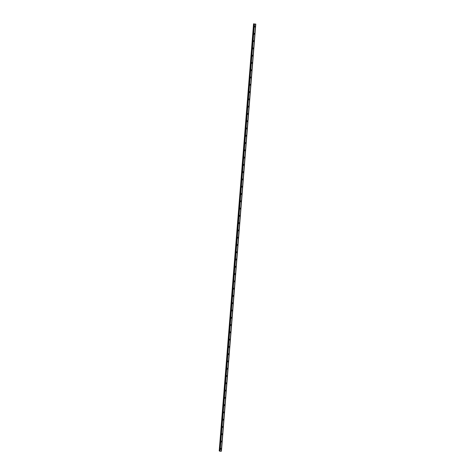<?xml version="1.0" encoding="UTF-8"?>
<svg xmlns="http://www.w3.org/2000/svg" width="475" height="475" viewBox="0 0 475 475"><rect width="100%" height="100%" fill="white"/><g stroke="black" fill="none" stroke-linecap="round" stroke-linejoin="round"><path stroke-width="0.71" d="M221.095 448.418A0.463 0.427 -58.6 0 1 221.291 448.822A0.463 0.427 -58.6 0 1 220.608 449.213A0.463 0.427 -58.6 0 1 220.412 448.81A0.463 0.427 -58.6 0 1 221.095 448.418A0.463 0.427 -58.6 0 1 221.291 448.822A0.463 0.427 -58.6 0 1 220.608 449.213M221.677 441.138A0.463 0.427 -58.6 0 1 221.873 441.542A0.463 0.427 -58.6 0 1 221.196 441.928A0.463 0.427 -58.6 0 1 221 441.53A0.463 0.427 -58.6 0 1 221.677 441.138A0.463 0.427 -58.6 0 1 221.873 441.542A0.463 0.427 -58.6 0 1 221.196 441.928M222.264 433.859A0.463 0.427 -58.6 0 1 222.46 434.263A0.463 0.427 -58.6 0 1 221.783 434.649A0.463 0.427 -58.6 0 1 221.588 434.245A0.463 0.427 -58.6 0 1 222.264 433.859A0.463 0.427 -58.6 0 1 222.46 434.263A0.463 0.427 -58.6 0 1 221.783 434.649M222.852 426.58A0.463 0.427 -58.6 0 1 223.048 426.978A0.463 0.427 -58.6 0 1 222.365 427.369A0.463 0.427 -58.6 0 1 222.169 426.966A0.463 0.427 -58.6 0 1 222.852 426.58A0.463 0.427 -58.6 0 1 223.048 426.978A0.463 0.427 -58.6 0 1 222.365 427.369M223.434 419.294A0.463 0.427 -58.6 0 1 223.63 419.698A0.463 0.427 -58.6 0 1 222.953 420.09A0.463 0.427 -58.6 0 1 222.757 419.686A0.463 0.427 -58.6 0 1 223.434 419.294A0.463 0.427 -58.6 0 1 223.63 419.698A0.463 0.427 -58.6 0 1 222.953 420.09M224.022 412.015A0.463 0.427 -58.6 0 1 224.218 412.419A0.463 0.427 -58.6 0 1 223.541 412.811A0.463 0.427 -58.6 0 1 223.345 412.407A0.463 0.427 -58.6 0 1 224.022 412.015A0.463 0.427 -58.6 0 1 224.218 412.419A0.463 0.427 -58.6 0 1 223.541 412.811M224.61 404.736A0.463 0.427 -58.6 0 1 224.806 405.139A0.463 0.427 -58.6 0 1 224.123 405.531A0.463 0.427 -58.6 0 1 223.927 405.128A0.463 0.427 -58.6 0 1 224.61 404.736A0.463 0.427 -58.6 0 1 224.806 405.139A0.463 0.427 -58.6 0 1 224.123 405.531M225.192 397.456A0.463 0.427 -58.6 0 1 225.388 397.86A0.463 0.427 -58.6 0 1 224.711 398.246A0.463 0.427 -58.6 0 1 224.515 397.848A0.463 0.427 -58.6 0 1 225.192 397.456A0.463 0.427 -58.6 0 1 225.388 397.86A0.463 0.427 -58.6 0 1 224.711 398.246M225.779 390.177A0.463 0.427 -58.6 0 1 225.975 390.581A0.463 0.427 -58.6 0 1 225.298 390.967A0.463 0.427 -58.6 0 1 225.102 390.563A0.463 0.427 -58.6 0 1 225.779 390.177A0.463 0.427 -58.6 0 1 225.975 390.581A0.463 0.427 -58.6 0 1 225.298 390.967M226.367 382.897A0.463 0.427 -58.6 0 1 226.563 383.295A0.463 0.427 -58.6 0 1 225.88 383.687A0.463 0.427 -58.6 0 1 225.684 383.283A0.463 0.427 -58.6 0 1 226.367 382.897A0.463 0.427 -58.6 0 1 226.563 383.295A0.463 0.427 -58.6 0 1 225.88 383.687M226.949 375.612A0.463 0.427 -58.6 0 1 227.145 376.016A0.463 0.427 -58.6 0 1 226.468 376.408A0.463 0.427 -58.6 0 1 226.272 376.004A0.463 0.427 -58.6 0 1 226.949 375.612A0.463 0.427 -58.6 0 1 227.145 376.016A0.463 0.427 -58.6 0 1 226.468 376.408M227.537 368.333A0.463 0.427 -58.6 0 1 227.733 368.737A0.463 0.427 -58.6 0 1 227.056 369.128A0.463 0.427 -58.6 0 1 226.86 368.725A0.463 0.427 -58.6 0 1 227.537 368.333A0.463 0.427 -58.6 0 1 227.733 368.737A0.463 0.427 -58.6 0 1 227.056 369.128M228.125 361.053A0.463 0.427 -58.6 0 1 228.321 361.457A0.463 0.427 -58.6 0 1 227.638 361.849A0.463 0.427 -58.6 0 1 227.442 361.445A0.463 0.427 -58.6 0 1 228.125 361.053A0.463 0.427 -58.6 0 1 228.321 361.457A0.463 0.427 -58.6 0 1 227.638 361.849M228.707 353.774A0.463 0.427 -58.6 0 1 228.902 354.178A0.463 0.427 -58.6 0 1 228.226 354.564A0.463 0.427 -58.6 0 1 228.03 354.166A0.463 0.427 -58.6 0 1 228.707 353.774A0.463 0.427 -58.6 0 1 228.902 354.178A0.463 0.427 -58.6 0 1 228.226 354.564M229.294 346.495A0.463 0.427 -58.6 0 1 229.49 346.898A0.463 0.427 -58.6 0 1 228.808 347.284A0.463 0.427 -58.6 0 1 228.618 346.881A0.463 0.427 -58.6 0 1 229.294 346.495A0.463 0.427 -58.6 0 1 229.49 346.898A0.463 0.427 -58.6 0 1 228.813 347.284M229.882 339.215A0.463 0.427 -58.6 0 1 230.078 339.613A0.463 0.427 -58.6 0 1 229.395 340.005A0.463 0.427 -58.6 0 1 229.199 339.601A0.463 0.427 -58.6 0 1 229.882 339.215A0.463 0.427 -58.6 0 1 230.078 339.613A0.463 0.427 -58.6 0 1 229.395 340.005M230.464 331.93A0.463 0.427 -58.6 0 1 230.66 332.334A0.463 0.427 -58.6 0 1 229.983 332.726A0.463 0.427 -58.6 0 1 229.787 332.322A0.463 0.427 -58.6 0 1 230.464 331.93A0.463 0.427 -58.6 0 1 230.66 332.334A0.463 0.427 -58.6 0 1 229.983 332.726M231.052 324.651A0.463 0.427 -58.6 0 1 231.248 325.054A0.463 0.427 -58.6 0 1 230.571 325.446A0.463 0.427 -58.6 0 1 230.375 325.043A0.463 0.427 -58.6 0 1 231.052 324.651A0.463 0.427 -58.6 0 1 231.248 325.054A0.463 0.427 -58.6 0 1 230.565 325.446M231.634 317.371A0.463 0.427 -58.6 0 1 231.836 317.775A0.463 0.427 -58.6 0 1 231.153 318.167A0.463 0.427 -58.6 0 1 230.957 317.763A0.463 0.427 -58.6 0 1 231.64 317.371A0.463 0.427 -58.6 0 1 231.836 317.775A0.463 0.427 -58.6 0 1 231.153 318.167M232.222 310.092A0.463 0.427 -58.6 0 1 232.417 310.496A0.463 0.427 -58.6 0 1 231.741 310.882A0.463 0.427 -58.6 0 1 231.545 310.484A0.463 0.427 -58.6 0 1 232.222 310.092A0.463 0.427 -58.6 0 1 232.417 310.496A0.463 0.427 -58.6 0 1 231.741 310.887M232.809 302.812A0.463 0.427 -58.6 0 1 233.005 303.216A0.463 0.427 -58.6 0 1 232.322 303.602A0.463 0.427 -58.6 0 1 232.127 303.198A0.463 0.427 -58.6 0 1 232.809 302.812A0.463 0.427 -58.6 0 1 233.005 303.216A0.463 0.427 -58.6 0 1 232.322 303.602M233.391 295.533A0.463 0.427 -58.6 0 1 233.587 295.931A0.463 0.427 -58.6 0 1 232.91 296.323A0.463 0.427 -58.6 0 1 232.714 295.919A0.463 0.427 -58.6 0 1 233.397 295.533A0.463 0.427 -58.6 0 1 233.593 295.937A0.463 0.427 -58.6 0 1 232.91 296.323M233.979 288.248A0.463 0.427 -58.6 0 1 234.175 288.652A0.463 0.427 -58.6 0 1 233.498 289.043A0.463 0.427 -58.6 0 1 233.302 288.64A0.463 0.427 -58.6 0 1 233.979 288.254A0.463 0.427 -58.6 0 1 234.175 288.652A0.463 0.427 -58.6 0 1 233.498 289.043M234.567 280.968A0.463 0.427 -58.6 0 1 234.763 281.372A0.463 0.427 -58.6 0 1 234.08 281.764A0.463 0.427 -58.6 0 1 233.884 281.36A0.463 0.427 -58.6 0 1 234.567 280.968A0.463 0.427 -58.6 0 1 234.763 281.372A0.463 0.427 -58.6 0 1 234.08 281.764M235.149 273.689A0.463 0.427 -58.6 0 1 235.345 274.093A0.463 0.427 -58.6 0 1 234.668 274.485A0.463 0.427 -58.6 0 1 234.472 274.081A0.463 0.427 -58.6 0 1 235.149 273.689A0.463 0.427 -58.6 0 1 235.351 274.093A0.463 0.427 -58.6 0 1 234.668 274.485M235.737 266.41A0.463 0.427 -58.6 0 1 235.933 266.813A0.463 0.427 -58.6 0 1 235.256 267.205A0.463 0.427 -58.6 0 1 235.06 266.802A0.463 0.427 -58.6 0 1 235.737 266.41A0.463 0.427 -58.6 0 1 235.933 266.813A0.463 0.427 -58.6 0 1 235.256 267.199M236.324 259.13A0.463 0.427 -58.6 0 1 236.52 259.534A0.463 0.427 -58.6 0 1 235.838 259.92A0.463 0.427 -58.6 0 1 235.642 259.522A0.463 0.427 -58.6 0 1 236.324 259.13A0.463 0.427 -58.6 0 1 236.52 259.534A0.463 0.427 -58.6 0 1 235.838 259.92M236.906 251.851A0.463 0.427 -58.6 0 1 237.102 252.255A0.463 0.427 -58.6 0 1 236.425 252.641A0.463 0.427 -58.6 0 1 236.229 252.237A0.463 0.427 -58.6 0 1 236.906 251.851A0.463 0.427 -58.6 0 1 237.102 252.255A0.463 0.427 -58.6 0 1 236.425 252.641M237.494 244.572A0.463 0.427 -58.6 0 1 237.69 244.969A0.463 0.427 -58.6 0 1 237.013 245.361A0.463 0.427 -58.6 0 1 236.817 244.958A0.463 0.427 -58.6 0 1 237.494 244.572A0.463 0.427 -58.6 0 1 237.69 244.969A0.463 0.427 -58.6 0 1 237.013 245.361M238.082 237.286A0.463 0.427 -58.6 0 1 238.278 237.69A0.463 0.427 -58.6 0 1 237.595 238.082A0.463 0.427 -58.6 0 1 237.399 237.678A0.463 0.427 -58.6 0 1 238.082 237.286A0.463 0.427 -58.6 0 1 238.278 237.69A0.463 0.427 -58.6 0 1 237.595 238.082M238.664 230.007A0.463 0.427 -58.6 0 1 238.86 230.411A0.463 0.427 -58.6 0 1 238.183 230.803A0.463 0.427 -58.6 0 1 237.987 230.399A0.463 0.427 -58.6 0 1 238.664 230.007A0.463 0.427 -58.6 0 1 238.86 230.411A0.463 0.427 -58.6 0 1 238.183 230.803M239.252 222.727A0.463 0.427 -58.6 0 1 239.447 223.131A0.463 0.427 -58.6 0 1 238.771 223.523A0.463 0.427 -58.6 0 1 238.575 223.119A0.463 0.427 -58.6 0 1 239.252 222.727A0.463 0.427 -58.6 0 1 239.447 223.131A0.463 0.427 -58.6 0 1 238.771 223.523M239.839 215.448A0.463 0.427 -58.6 0 1 240.035 215.852A0.463 0.427 -58.6 0 1 239.352 216.238A0.463 0.427 -58.6 0 1 239.157 215.84A0.463 0.427 -58.6 0 1 239.839 215.448A0.463 0.427 -58.6 0 1 240.035 215.852A0.463 0.427 -58.6 0 1 239.352 216.238M240.421 208.169A0.463 0.427 -58.6 0 1 240.617 208.572A0.463 0.427 -58.6 0 1 239.94 208.958A0.463 0.427 -58.6 0 1 239.744 208.555A0.463 0.427 -58.6 0 1 240.421 208.169A0.463 0.427 -58.6 0 1 240.617 208.572A0.463 0.427 -58.6 0 1 239.94 208.958M241.009 200.889A0.463 0.427 -58.6 0 1 241.205 201.287A0.463 0.427 -58.6 0 1 240.528 201.679A0.463 0.427 -58.6 0 1 240.332 201.275A0.463 0.427 -58.6 0 1 241.009 200.889A0.463 0.427 -58.6 0 1 241.205 201.287A0.463 0.427 -58.6 0 1 240.528 201.679M241.597 193.604A0.463 0.427 -58.6 0 1 241.793 194.008A0.463 0.427 -58.6 0 1 241.11 194.4A0.463 0.427 -58.6 0 1 240.914 193.996A0.463 0.427 -58.6 0 1 241.597 193.604A0.463 0.427 -58.6 0 1 241.793 194.008A0.463 0.427 -58.6 0 1 241.11 194.4M242.179 186.325A0.463 0.427 -58.6 0 1 242.375 186.728A0.463 0.427 -58.6 0 1 241.698 187.12A0.463 0.427 -58.6 0 1 241.502 186.717A0.463 0.427 -58.6 0 1 242.179 186.325A0.463 0.427 -58.6 0 1 242.375 186.728A0.463 0.427 -58.6 0 1 241.698 187.12M242.767 179.045A0.463 0.427 -58.6 0 1 242.963 179.449A0.463 0.427 -58.6 0 1 242.286 179.841A0.463 0.427 -58.6 0 1 242.09 179.437A0.463 0.427 -58.6 0 1 242.767 179.045A0.463 0.427 -58.6 0 1 242.963 179.449A0.463 0.427 -58.6 0 1 242.286 179.841M243.354 171.766A0.463 0.427 -58.6 0 1 243.55 172.17A0.463 0.427 -58.6 0 1 242.868 172.556A0.463 0.427 -58.6 0 1 242.672 172.158A0.463 0.427 -58.6 0 1 243.354 171.766A0.463 0.427 -58.6 0 1 243.55 172.17A0.463 0.427 -58.6 0 1 242.868 172.556M243.936 164.487A0.463 0.427 -58.6 0 1 244.132 164.89A0.463 0.427 -58.6 0 1 243.455 165.276A0.463 0.427 -58.6 0 1 243.259 164.873A0.463 0.427 -58.6 0 1 243.936 164.487A0.463 0.427 -58.6 0 1 244.132 164.89A0.463 0.427 -58.6 0 1 243.455 165.276M244.524 157.207A0.463 0.427 -58.6 0 1 244.72 157.605A0.463 0.427 -58.6 0 1 244.037 157.997A0.463 0.427 -58.6 0 1 243.847 157.593A0.463 0.427 -58.6 0 1 244.524 157.207A0.463 0.427 -58.6 0 1 244.72 157.605A0.463 0.427 -58.6 0 1 244.043 157.997M245.112 149.922A0.463 0.427 -58.6 0 1 245.308 150.326A0.463 0.427 -58.6 0 1 244.625 150.718A0.463 0.427 -58.6 0 1 244.429 150.314A0.463 0.427 -58.6 0 1 245.112 149.922A0.463 0.427 -58.6 0 1 245.308 150.326A0.463 0.427 -58.6 0 1 244.625 150.718M245.694 142.643A0.463 0.427 -58.6 0 1 245.89 143.046A0.463 0.427 -58.6 0 1 245.213 143.438A0.463 0.427 -58.6 0 1 245.017 143.034A0.463 0.427 -58.6 0 1 245.694 142.643A0.463 0.427 -58.6 0 1 245.89 143.046A0.463 0.427 -58.6 0 1 245.213 143.438M246.282 135.363A0.463 0.427 -58.6 0 1 246.477 135.767A0.463 0.427 -58.6 0 1 245.801 136.159A0.463 0.427 -58.6 0 1 245.605 135.755A0.463 0.427 -58.6 0 1 246.282 135.363A0.463 0.427 -58.6 0 1 246.477 135.767A0.463 0.427 -58.6 0 1 245.795 136.159M246.869 128.084A0.463 0.427 -58.6 0 1 247.065 128.488A0.463 0.427 -58.6 0 1 246.382 128.873A0.463 0.427 -58.6 0 1 246.187 128.476A0.463 0.427 -58.6 0 1 246.869 128.084A0.463 0.427 -58.6 0 1 247.065 128.488A0.463 0.427 -58.6 0 1 246.382 128.873M247.451 120.804A0.463 0.427 -58.6 0 1 247.647 121.208A0.463 0.427 -58.6 0 1 246.97 121.594A0.463 0.427 -58.6 0 1 246.774 121.19A0.463 0.427 -58.6 0 1 247.451 120.804A0.463 0.427 -58.6 0 1 247.647 121.208A0.463 0.427 -58.6 0 1 246.97 121.594M248.039 113.525A0.463 0.427 -58.6 0 1 248.235 113.923A0.463 0.427 -58.6 0 1 247.552 114.315A0.463 0.427 -58.6 0 1 247.356 113.911A0.463 0.427 -58.6 0 1 248.039 113.525A0.463 0.427 -58.6 0 1 248.235 113.929A0.463 0.427 -58.6 0 1 247.552 114.315M248.621 106.24A0.463 0.427 -58.6 0 1 248.817 106.643A0.463 0.427 -58.6 0 1 248.14 107.035A0.463 0.427 -58.6 0 1 247.944 106.632A0.463 0.427 -58.6 0 1 248.627 106.246A0.463 0.427 -58.6 0 1 248.823 106.643A0.463 0.427 -58.6 0 1 248.14 107.035M249.209 98.96A0.463 0.427 -58.6 0 1 249.405 99.364A0.463 0.427 -58.6 0 1 248.728 99.756A0.463 0.427 -58.6 0 1 248.532 99.352A0.463 0.427 -58.6 0 1 249.209 98.96A0.463 0.427 -58.6 0 1 249.405 99.364A0.463 0.427 -58.6 0 1 248.728 99.756M249.797 91.681A0.463 0.427 -58.6 0 1 249.993 92.085A0.463 0.427 -58.6 0 1 249.31 92.477A0.463 0.427 -58.6 0 1 249.114 92.073A0.463 0.427 -58.6 0 1 249.797 91.681A0.463 0.427 -58.6 0 1 249.993 92.085A0.463 0.427 -58.6 0 1 249.31 92.477M250.378 84.402A0.463 0.427 -58.6 0 1 250.574 84.805A0.463 0.427 -58.6 0 1 249.898 85.191A0.463 0.427 -58.6 0 1 249.702 84.793A0.463 0.427 -58.6 0 1 250.384 84.402A0.463 0.427 -58.6 0 1 250.58 84.805A0.463 0.427 -58.6 0 1 249.898 85.197M250.966 77.122A0.463 0.427 -58.6 0 1 251.162 77.526A0.463 0.427 -58.6 0 1 250.485 77.912A0.463 0.427 -58.6 0 1 250.289 77.514A0.463 0.427 -58.6 0 1 250.966 77.122A0.463 0.427 -58.6 0 1 251.162 77.526A0.463 0.427 -58.6 0 1 250.485 77.912M251.554 69.843A0.463 0.427 -58.6 0 1 251.75 70.247A0.463 0.427 -58.6 0 1 251.067 70.632A0.463 0.427 -58.6 0 1 250.871 70.229A0.463 0.427 -58.6 0 1 251.554 69.843A0.463 0.427 -58.6 0 1 251.75 70.247A0.463 0.427 -58.6 0 1 251.067 70.632M252.136 62.557A0.463 0.427 -58.6 0 1 252.332 62.961A0.463 0.427 -58.6 0 1 251.655 63.353A0.463 0.427 -58.6 0 1 251.459 62.949A0.463 0.427 -58.6 0 1 252.136 62.563A0.463 0.427 -58.6 0 1 252.332 62.961A0.463 0.427 -58.6 0 1 251.655 63.353M252.724 55.278A0.463 0.427 -58.6 0 1 252.92 55.682A0.463 0.427 -58.6 0 1 252.243 56.074A0.463 0.427 -58.6 0 1 252.047 55.67A0.463 0.427 -58.6 0 1 252.724 55.278A0.463 0.427 -58.6 0 1 252.92 55.682A0.463 0.427 -58.6 0 1 252.243 56.074M253.312 47.999A0.463 0.427 -58.6 0 1 253.507 48.402A0.463 0.427 -58.6 0 1 252.825 48.794A0.463 0.427 -58.6 0 1 252.629 48.391A0.463 0.427 -58.6 0 1 253.312 47.999A0.463 0.427 -58.6 0 1 253.507 48.402A0.463 0.427 -58.6 0 1 252.825 48.794M253.893 40.719A0.463 0.427 -58.6 0 1 254.089 41.123A0.463 0.427 -58.6 0 1 253.412 41.515A0.463 0.427 -58.6 0 1 253.217 41.111A0.463 0.427 -58.6 0 1 253.893 40.719A0.463 0.427 -58.6 0 1 254.089 41.123A0.463 0.427 -58.6 0 1 253.412 41.515M254.481 33.44A0.463 0.427 -58.6 0 1 254.677 33.844A0.463 0.427 -58.6 0 1 254 34.23A0.463 0.427 -58.6 0 1 253.804 33.832A0.463 0.427 -58.6 0 1 254.481 33.44A0.463 0.427 -58.6 0 1 254.677 33.844A0.463 0.427 -58.6 0 1 254 34.23M255.069 26.161A0.463 0.427 -58.6 0 1 255.265 26.564A0.463 0.427 -58.6 0 1 254.582 26.95A0.463 0.427 -58.6 0 1 254.386 26.547A0.463 0.427 -58.6 0 1 255.069 26.161A0.463 0.427 -58.6 0 1 255.265 26.564A0.463 0.427 -58.6 0 1 254.582 26.95M254.161 23.97L255.793 24.083L221.427 451.191M254.167 23.976L219.646 451.143L220.062 451.232L221.267 451.244L255.615 24.136L254.398 24.112L220.032 451.226M254.398 24.112L254.006 24.029L219.64 451.143M254.434 24.118L220.062 451.232L254.434 24.118M221.409 451.197L255.627 24.124L221.243 451.25M221.35 451.214L255.74 24.1L221.267 451.232M253.573 23.768L219.207 450.876L219.652 451.007M255.627 24.136L221.267 451.244M253.674 23.827L219.308 450.941M253.739 23.845L219.373 450.959M254.042 24.053L219.676 451.161M219.741 451.173L254.107 24.059L219.723 451.173M219.794 451.185L254.161 24.071L219.783 451.185M254.208 24.083L219.842 451.191M255.74 24.1L221.374 451.208"/></g></svg>
